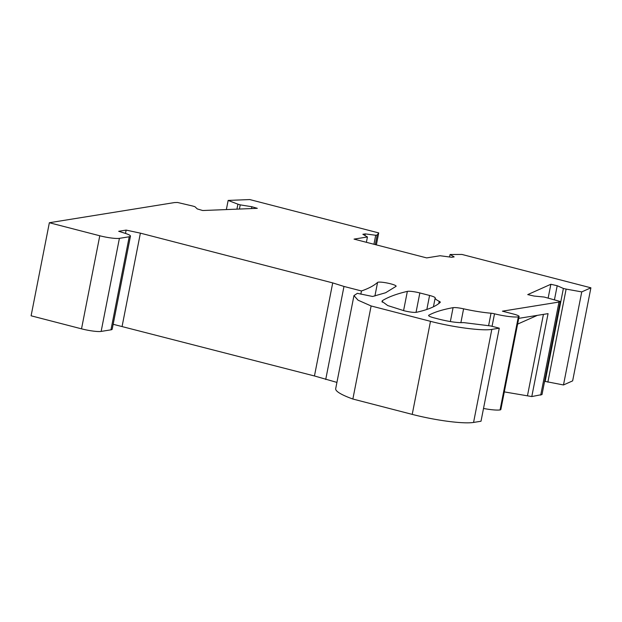 <?xml version="1.0" encoding="UTF-8"?>
<svg xmlns="http://www.w3.org/2000/svg" width="622" height="622" viewBox="0 0 622 622"><rect width="100%" height="100%" fill="white"/><g stroke="black" fill="none" stroke-linecap="round" stroke-linejoin="round"><path stroke-width="0.93" d="M251.506 208.564L251.863 206.737L240.232 204.863L239.416 209.046M125.489 233.429L126.142 230.093L118.693 231.291L124.843 233.219A15.192 2.247 -168.9 0 1 130.457 236.158L112.193 329.225A15.192 2.247 -168.9 0 1 110.965 329.831L101.145 331.417A15.192 2.247 -168.9 0 1 81.521 328.836L31.1 315.797L49.356 222.73L174.448 202.578L177.472 202.461L192.579 205.999L194.911 206.683L197.267 208.922L202.71 210.524L257.298 208.331L251.863 206.737M236.928 209.147L237.907 204.179L240.232 204.863M544.615 381.302L563.485 384.964L572.644 380.874L590.9 287.807L461.944 254.445L450.056 254.499L454.153 256.886L451.735 257.275L440.081 255.743L426.676 257.905L354.042 239.112L367.439 236.959L362.859 234.284L365.277 233.895L364.966 235.513M518.732 318.355L548.068 313.636L531.794 396.564L542.011 394.55L560.274 301.483L544.196 297.044L534.08 296.049L527.736 294.603L550.859 284.27L557.203 285.723L563.392 288.46L545.136 381.527M531.794 396.564L504.31 391.899M540.728 395.125L558.991 302.059L502.405 311.171L513.508 314.048A9.493 1.407 -168.9 0 1 519.106 316.474L500.842 409.54A9.493 1.407 -168.9 0 1 500.072 409.921A18.987 2.815 -168.9 0 1 483.519 408.467M473.567 422.439L481.008 421.242L499.272 328.175L491.823 329.38L473.567 422.439A47.474 7.029 -168.9 0 1 412.223 414.384L352.861 399.029A66.461 9.843 -168.9 0 1 335.693 388.664L353.957 295.598L358.039 300.177L371.116 305.962L352.861 399.029M336.922 382.406L314.452 375.968L113.165 324.287M375.315 244.617L377.196 235.03L378.712 232.916L249.756 199.561L228.15 200.424L237.907 204.179M376.364 244.889L378.712 232.916M373.946 244.267L375.711 235.264L377.196 235.03M375.711 235.264L365.277 233.895M366.389 242.308L367.439 236.959M449.566 256.995L450.056 254.499M563.485 384.964L581.749 291.897L590.9 287.807M547.865 382.157L566.129 289.09L563.392 288.46M581.749 291.897L566.129 289.09M554.435 299.812L557.203 285.723M548.161 298.016L550.867 284.27M558.991 302.059L560.274 301.483M537.416 315.346L517.605 324.109M519.106 316.474A9.493 1.407 -168.9 0 1 518.336 316.855A18.987 2.815 -168.9 0 1 494.513 313.815L492.064 326.317M499.272 328.175L490.727 325.967L463.709 322.608C457.94 322.911 449.931 321.815 439.668 319.327L435.073 318.137C430.214 316.893 428.099 315.937 428.729 315.261C434.366 312.135 442.475 309.6 453.08 307.657C455.257 307.4 458.764 307.789 463.6 308.815A36.084 5.341 -168.9 0 0 491.038 313.216A3.794 0.56 -168.9 0 1 494.513 313.815M491.823 329.38C482.462 331.129 453.057 327.265 430.486 321.325L371.116 305.962M353.957 295.598L357.355 293.335L372.601 296.476L385.601 292.752L396.035 286.353A9.493 1.407 -168.9 0 0 396.121 286.213A9.493 1.407 -168.9 0 0 387.599 283.111A9.493 1.407 -168.9 0 0 377.577 282.411A575.389 85.23 -168.9 0 1 361.468 290.964L360.838 294.183M325.718 379.506L343.982 286.447L332.716 282.901L140.385 233.149L126.142 230.093M361.468 290.964L343.982 286.447M314.452 375.968L332.716 282.901M122.13 326.216L140.385 233.149M130.457 236.158A15.192 2.247 -168.9 0 1 129.22 236.772L110.965 329.831M101.145 331.417L119.408 238.35L129.22 236.772M119.408 238.35A15.192 2.247 -168.9 0 1 99.777 235.769L49.356 222.73M226.354 209.575L228.15 200.424M419.842 292.939L429.584 295.458A9.493 1.407 -168.9 0 1 435.182 297.884A36.084 5.341 -168.9 0 0 439.233 301.336A9.493 1.407 -168.9 0 1 440.298 302.245A9.493 1.407 -168.9 0 1 440.213 302.385C435.711 306.483 427.781 309.787 416.421 312.306C413.855 312.609 409.797 312.112 404.238 310.798L387.739 305.565L381.939 301.305L382.546 300.566C388.416 296.943 396.688 293.879 407.356 291.376A9.493 1.407 -168.9 0 1 419.842 292.939L416.032 312.368M543.426 314.382L527.526 395.46M518.336 316.855L500.072 409.921M491.038 313.216L488.597 325.687M463.6 308.815L460.879 322.694M430.486 321.325L412.223 414.384M377.577 282.411L374.91 296.018M99.777 235.769L81.521 328.836M407.356 291.376L403.577 310.627M439.233 301.336L438.79 303.567M435.182 297.884L433.433 306.794M429.584 295.458L426.84 309.461M382.219 302.214L382.546 300.566M450.351 321.566L453.08 307.657"/></g></svg>
